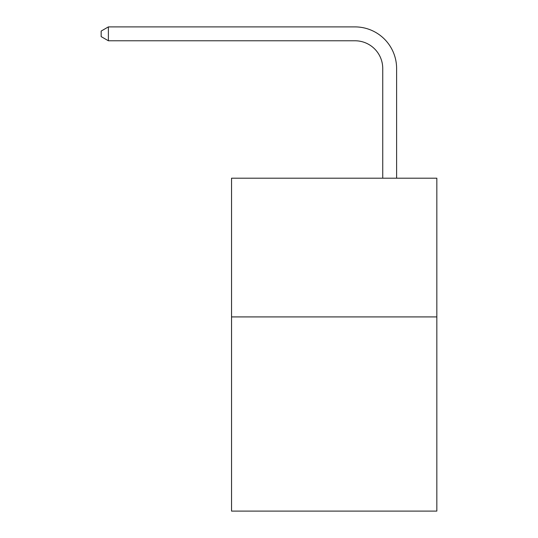 <?xml version="1.0" encoding="UTF-8"?>
<svg xmlns="http://www.w3.org/2000/svg" width="538" height="538" viewBox="0 0 538 538"><rect width="100%" height="100%" fill="white"/><g stroke="black" fill="none" stroke-linecap="round" stroke-linejoin="round"><path stroke-width="0.81" d="M436.836 316.909L436.836 511.1L231.548 511.1L231.548 178.199L436.836 178.199L436.836 316.909L231.548 316.909M382.74 178.199L382.74 68.514A27.741 27.741 0 0 0 354.999 40.774L108.38 40.774L101.164 36.611L101.164 31.063L108.38 26.9L354.999 26.9A41.614 41.614 0 0 1 396.614 68.514L396.614 178.199M382.74 68.514A27.741 27.741 0 0 0 354.999 40.774A27.741 27.741 0 0 1 382.74 68.514A27.741 27.741 0 0 0 354.999 40.774A27.741 27.741 0 0 1 382.74 68.514A27.741 27.741 0 0 0 354.999 40.774A27.741 27.741 0 0 1 382.74 68.514A27.741 27.741 0 0 0 354.999 40.774A27.741 27.741 0 0 1 382.74 68.514A27.741 27.741 0 0 0 354.999 40.774A27.741 27.741 0 0 1 382.74 68.514A27.741 27.741 0 0 0 354.999 40.774A27.741 27.741 0 0 1 382.74 68.514A27.741 27.741 0 0 0 354.999 40.774A27.741 27.741 0 0 1 382.74 68.514A27.741 27.741 0 0 0 354.999 40.774A27.741 27.741 0 0 1 382.74 68.514A27.741 27.741 0 0 0 354.999 40.774A27.741 27.741 0 0 1 382.74 68.514A27.741 27.741 0 0 0 354.999 40.774A27.741 27.741 0 0 1 382.74 68.514A27.741 27.741 0 0 0 354.999 40.774A27.741 27.741 0 0 1 382.74 68.514A27.741 27.741 0 0 0 354.999 40.774A27.741 27.741 0 0 1 382.74 68.514A27.741 27.741 0 0 0 354.999 40.774A27.741 27.741 0 0 1 382.74 68.514M108.38 26.9L354.999 26.9L108.38 26.9L354.999 26.9L108.38 26.9L354.999 26.9L108.38 26.9L354.999 26.9L108.38 26.9L354.999 26.9L108.38 26.9L354.999 26.9L108.38 26.9L354.999 26.9L108.38 26.9L354.999 26.9L108.38 26.9L354.999 26.9L108.38 26.9L354.999 26.9L108.38 26.9L354.999 26.9L108.38 26.9L354.999 26.9L108.38 26.9L354.999 26.9L108.38 26.9L108.38 40.774"/></g></svg>
